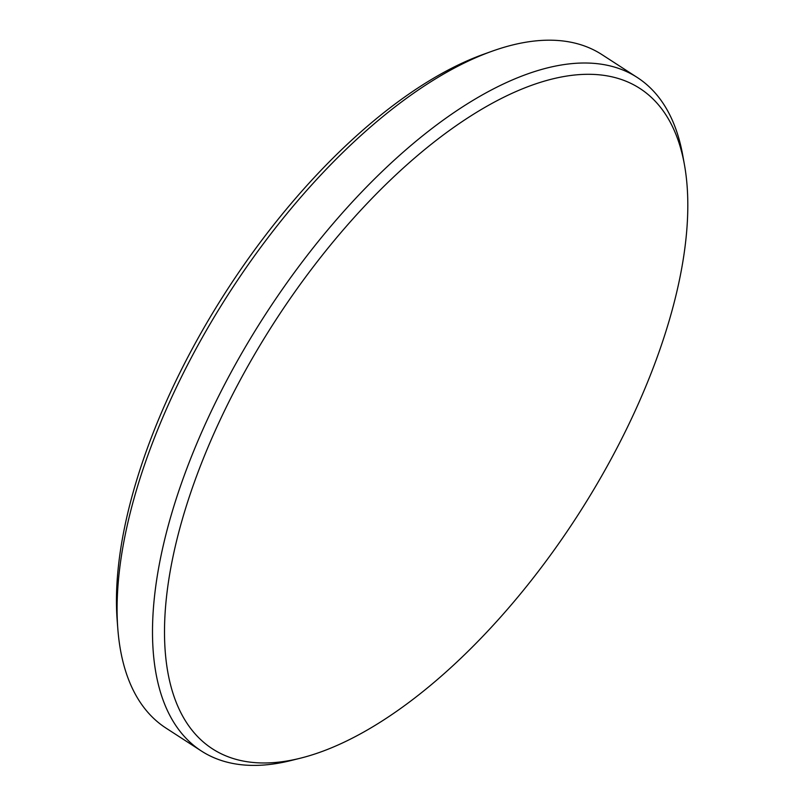 <?xml version="1.0" encoding="UTF-8"?>
<svg xmlns="http://www.w3.org/2000/svg" width="805" height="805" viewBox="0 0 805 805"><rect width="100%" height="100%" fill="white"/><g stroke="black" fill="none" stroke-linecap="round" stroke-linejoin="round"><path stroke-width="1.21" d="M655.723 361.153A393.343 179.797 122.9 0 0 684.451 164.794A393.343 179.797 122.9 0 0 470.392 116.212A393.343 179.797 122.9 0 0 196.551 476.158A393.343 179.797 122.9 0 0 300.215 758.24A393.343 179.797 122.9 0 0 655.723 361.153M300.215 758.24L290.917 760.554A401.132 183.359 -57.1 0 1 201.31 750.964A401.132 183.359 -57.1 0 1 185.2 472.887A401.132 183.359 -57.1 0 1 637.339 77.532A401.132 183.359 -57.1 0 1 682.761 155.365L684.451 164.794M117.832 628.977L117.178 620.474A393.232 179.746 -57.1 0 1 148.543 445.014A393.232 179.746 -57.1 0 1 483.855 54.166L491.875 51.289A401.132 183.359 122.9 0 0 149.821 449.985A401.132 183.359 122.9 0 0 117.832 628.977A401.132 183.359 122.9 0 0 165.941 728.062L201.31 750.964M637.339 77.532L601.969 54.629A401.132 183.359 122.9 0 0 491.875 51.289"/></g></svg>
